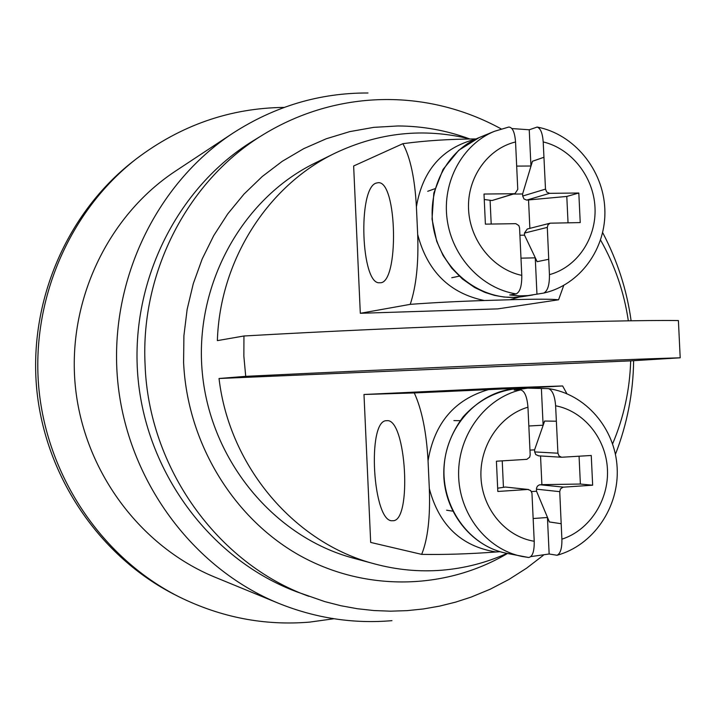 <?xml version="1.0" encoding="UTF-8"?>
<svg xmlns="http://www.w3.org/2000/svg" width="716" height="716" viewBox="0 0 716 716"><rect width="100%" height="100%" fill="white"/><g stroke="black" fill="none" stroke-linecap="round" stroke-linejoin="round"><path stroke-width="1.07" d="M501.191 128.907C426.127 87.799 336.618 90.073 263.882 134.25L253.419 140.658C176.467 187.61 128.817 283.742 138.161 379.722C147.505 475.692 212.813 560.834 297.382 592.051L324.849 601.628L341.085 605.772L357.499 608.752L374.02 610.551L390.569 611.178L407.073 610.641L423.451 608.949L439.624 606.112L455.528 602.156L471.092 597.108L490.218 589.205L508.879 579.486L526.6 568.164L543.265 555.356M367.988 92.991C319.712 92.803 274.622 106.237 232.727 133.292C155.274 184.281 108.206 283.205 117.764 381.709C127.385 480.203 192.658 568.182 278.497 603.275C315.505 618.194 353.328 623.994 391.956 620.656M232.727 133.292L175.527 171.079C107.892 215.65 67.08 301.033 75.296 385.843C83.593 470.645 140.112 546.55 215.077 577.23L278.497 603.275M507.017 553.387C486.325 562.722 464.595 568.334 441.835 570.213C419.379 571.986 397.067 569.909 374.898 563.975L353.346 558.149C274.443 537.107 210.79 461.015 202.368 373.466C193.741 285.944 241.516 198.994 314.879 163.123L334.9 153.242C378.889 132.353 423.979 127.618 470.179 139.029M284.127 107.418C230.113 108.018 180.826 125.175 136.282 158.889L133.239 161.252C66.749 212.983 28.336 301.803 36.776 389.594C45.43 477.366 100.258 557.102 175.483 595.032L178.928 596.768C220.877 617.452 264.464 625.891 309.688 622.106L333.925 618.74M136.282 158.889C69.201 211.068 30.421 300.738 38.95 389.379C47.686 478.002 103.032 558.507 178.928 596.768M243.941 335.992L243.861 356.21L245.722 376.339C408.317 368.418 614.731 359.692 680.2 357.803L678.401 320.562C612.815 319.622 406.411 326.666 243.941 335.992L217.369 340.628C219.857 260.185 267.82 185.569 334.9 153.242M245.722 376.339L219.033 378.504L630.68 360.864L680.2 357.803M600.581 240.075C614.829 265.189 624.083 292.119 628.344 320.866M630.68 360.864C629.803 389.772 623.779 417.437 612.61 443.857M374.898 563.975C295.189 543.507 229.353 467.047 219.033 378.504M429.323 488.589C439.033 525.24 461.274 546.371 496.045 551.982C469.284 553.969 444.493 554.766 421.67 554.372C427.81 539.157 430.361 517.229 429.323 488.589L428.052 460.791C426.459 432.115 421.867 409.498 414.287 392.941L488.509 389.62C454.508 399.456 434.361 423.183 428.052 460.791M515.511 388.645L562.633 385.96L566.884 393.702M421.67 554.372L370.682 542.433L363.988 394.489L501.513 388.045L562.633 385.96M363.988 394.489L414.287 392.941M488.509 389.62L513.981 388.421M386.882 420.695C406.267 417.884 412.318 522.617 392.592 520.711C372.794 523.494 366.646 419.755 386.577 420.704L386.882 420.695M500.01 551.678L496.045 551.982M536.427 489.162L559.733 491.659L561.89 539.175C562.069 548.313 560.431 553.674 556.994 555.258L549.154 553.996L547.436 517.498L549.378 521.937L536.526 491.23L536.481 488.231L537.412 486.164L539.211 484.929L541.887 484.651L540.544 455.958M497.665 488.214L505.38 487.032L527.817 489.476L497.817 491.462L496.412 461.211L526.86 459.341L529.688 457.184L530.189 454.866L527.952 407.189C527.074 396.664 524.622 390.9 520.595 389.898L514.169 390.095L527.764 388.153L548.465 388.627C552.43 390.113 554.819 395.841 555.616 405.784L557.925 453.21L534.682 451.912L534.583 449.845L529.965 450.113M561.165 523.718L549.297 521.946M559.733 491.659L560.467 488.938L563.018 487.184L592.66 485.197L591.255 455.483L561.612 457.247L559.062 456.002L557.925 453.21M520.595 389.898C485.403 398.194 458.186 434.702 458.598 474.216C458.768 513.73 486.585 549.414 522.018 556.448L528.641 557.487C532.489 556.896 534.36 551.49 534.226 541.269L531.952 493.082L530.628 490.496L527.817 489.476M549.154 553.996L530.959 556.583M561.246 523.718L549.378 521.937M538.701 455.824L535.783 454.615L534.682 451.912M505.38 487.032L528.462 489.493M592.66 485.197L580.381 484.043L541.887 484.651M580.381 484.043L579.065 456.217M503.438 487.166L502.22 460.862M536.526 491.23L531.46 491.57M544.634 421.053L534.583 449.845M556.341 421.205L544.563 421.053L543.113 425.215L528.838 425.993M533.16 518.518L547.436 517.498M543.113 425.215L541.403 388.806M417.679 234.49C427.38 271.337 449.612 293.354 484.365 300.523C457.622 301.382 432.911 302.662 410.232 304.354C416.229 286.391 418.717 263.103 417.679 234.49L416.408 206.826C414.832 178.4 410.322 157.35 402.884 143.683C425.188 140.667 449.585 139.083 476.068 138.931M563.734 285.442L558.57 299.789C551.83 299.02 535.586 299.002 509.846 299.753L519.207 297.05M475.558 139.173C442.264 147.809 422.547 170.363 416.408 206.826M558.57 299.789L497.826 308.873L360.309 313.295L353.641 165.987L402.884 143.683M376.079 183.126L377.806 182.759C397.425 179.206 399.367 285.093 379.731 282.739C361.07 285.469 357.508 188.639 376.079 183.126M509.846 299.753L484.365 300.523M360.309 313.295L410.232 304.354M549.449 274.649C549.557 284.986 547.642 291.126 543.695 293.068L536.955 294.169L535.255 257.841L537.081 261.689L548.725 259.281L549.449 274.649C577.123 267.175 596.544 238.276 595.005 207.586C593.627 176.897 571.502 148.624 543.202 141.929L545.494 189.122L522.698 196.032L522.599 193.973L513.345 194.081M511.922 128.558L529.24 129.775L537.134 127.072C540.535 128.245 542.558 133.203 543.202 141.929M549.628 193.329L578.823 193.016L566.795 196.444L526.707 200.104L549.628 193.329L546.791 192.121L545.494 189.122M578.823 193.016L580.228 222.587L550.192 223.177L527.253 229.022L524.434 233.103L547.301 227.384L548.044 224.699L550.192 223.177M547.301 227.384L548.725 259.281M513.99 193.714L515.037 193.553L517.766 189.4L515.547 141.965C514.777 132.2 512.522 127.233 508.79 127.045L494.47 131.296C462.473 144.274 442.023 181.801 447.115 219.293C452.038 256.802 481.707 288.53 516.111 293.909C520.004 292.137 521.892 285.952 521.785 275.374L519.565 227.858L518.849 225.594L515.833 223.669L485.394 224.144L483.998 194.045L513.99 193.714L492.044 200.525L484.249 199.496M536.955 294.169L527.871 295.592L519.637 295.878L509.729 294.974L516.111 293.909M515.037 193.553L492.044 200.525M537.152 261.671L524.533 235.161L524.434 233.103M526.707 200.104L523.951 198.932L522.698 196.032M528.542 200.086L529.867 228.359M568.039 222.783L566.795 196.444M491.203 224.045L490.102 200.552M524.533 235.161L519.905 235.251M543.999 157.269L532.444 161.279L522.599 193.973M532.444 161.279L530.941 166.014L516.675 166.094M532.373 161.279L543.918 157.269M520.98 258.172L535.255 257.841M530.941 166.014L529.24 129.775M263.882 134.25C189.033 179.161 140.354 270.925 145.071 364.471C148.516 468.112 217.915 563.868 308.882 596.321M469.392 138.832C446.381 130.375 422.574 126.088 397.971 125.962L373.761 127.359L349.775 131.619L326.317 138.743L303.709 148.668L282.256 161.306L262.253 176.512L243.995 194.108L227.733 213.896L213.726 235.618L202.18 258.977L193.275 283.688L187.144 309.384L183.905 335.723L183.591 362.341C187.144 442.237 232.754 517.399 298.545 554.837C364.525 592.132 445.37 590.244 507.474 553.477M555.616 405.784C583.925 411.127 606.049 438.514 607.445 469.356C608.985 500.189 589.572 530.27 561.89 539.175M534.226 541.269C505.603 536.687 482.342 509.022 480.973 477.357C479.416 445.692 499.965 415.334 527.952 407.189M518.187 388.466L518.178 388.466C496.743 390.56 478.386 400.029 463.109 416.873C449.093 435.883 442.703 456.432 443.938 478.53C446.533 515.207 473.285 546.657 506.105 553.2C468.971 545.905 440.895 506.525 444.206 465.391C447.142 424.221 480.633 389.96 518.187 388.466L528.802 388.108M563.456 487.122L540.052 484.768M508.315 127.18L494.47 131.296L479.21 137.561C444.027 151.685 423.944 195.969 435.274 235.833C446.229 275.803 486.03 302.814 523.136 296.531L513.623 297.426L504.019 297.042L494.47 295.386L485.117 292.468L474.699 287.555L462.447 279.007L451.769 268.196L443.079 255.469L436.706 241.283L432.025 219.078L433.815 193.096L443.052 169.406L458.741 150.288L479.21 137.561M521.785 275.374C493.172 269.413 469.92 240.818 468.559 209.305C467.011 177.801 487.56 148.677 515.547 141.965M615.429 454.32C627.153 424.14 633.221 392.923 633.633 360.676M631.118 320.822C626.912 290.159 617.425 260.749 602.657 232.593M556.994 555.276C593.376 545.386 619.322 507.143 617.156 467.817C615.25 428.463 585.554 393.863 548.465 388.618M506.105 553.2L528.641 557.495M538.271 455.824L561.612 457.247M460.173 420.677L453.908 420.587M452.807 511.17L446.596 510.204M543.695 293.077C580.148 285.013 606.542 248.318 604.841 209.126C603.382 169.934 574.143 134.053 537.143 127.054M523.136 296.531L532.758 294.974M434.916 188.72L427.703 191.297M459.242 276.161L451.778 277.727"/></g></svg>
